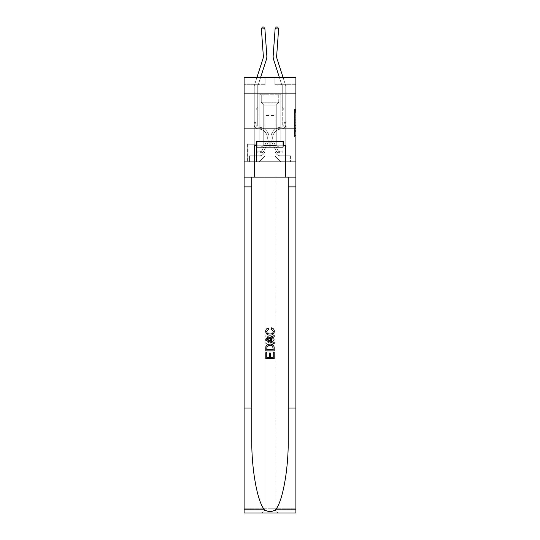 <?xml version="1.0" encoding="UTF-8"?>
<svg xmlns="http://www.w3.org/2000/svg" width="540" height="540" viewBox="0 0 540 540"><rect width="100%" height="100%" fill="white"/><g stroke="black" fill="none" stroke-linecap="round" stroke-linejoin="round"><path stroke-width="0.41" stroke-dasharray="2.7 2.03" d="M294.496 117.855L294.496 122.256L295.893 122.256L295.893 135.581L295.893 110.849L295.893 122.256L294.496 122.256L294.496 110.437L294.496 136.951L294.496 109.478L294.496 135.027L295.893 135.027L294.496 135.027L295.893 135.027L294.496 135.027L294.496 130.633L294.496 136.951L295.893 136.951L295.893 109.478L295.893 134.96L295.893 124.18L294.496 124.18L295.893 124.18L295.893 130.633L295.893 111.402L294.496 111.402L295.893 111.402L295.893 136.951L295.893 110.849L295.893 136.951L294.496 136.951L294.496 109.478L295.893 109.478L295.893 110.849L295.893 109.478L295.893 110.849L295.893 109.478L295.893 110.437L295.893 109.478L294.496 109.478L294.496 111.402L295.893 111.402L294.496 111.402L294.496 117.855L295.893 117.855M280.915 93.123L280.915 128.115L259.085 128.115L280.915 128.115L259.085 128.115L280.915 128.115L280.915 141.548L259.085 141.548L280.915 141.548L259.085 141.548L280.915 141.548L280.915 128.115L259.085 128.115L259.085 141.548L259.085 128.115L280.915 128.115L259.085 128.115L280.915 128.115L280.915 93.123L259.085 93.123L259.085 128.115L259.085 93.123L280.915 93.123M256.561 144.207L247.604 144.207L256.561 144.207L256.561 161.703L247.604 161.703L256.561 161.703M247.604 144.207L247.604 161.703M295.893 120.602L295.893 119.232L295.893 120.602L294.496 120.602L294.496 115.074L294.496 131.355L294.496 127.271L295.893 127.271L294.496 127.271L294.496 136.951L295.893 136.951L294.496 136.951L295.893 136.951L294.496 136.951L294.496 109.478L295.893 109.478L294.496 109.478L295.893 109.478L294.496 109.478L294.496 120.602L295.893 120.602M295.893 408.031L288.232 408.031L288.232 177.1L295.893 177.1L295.893 128.115L295.893 161.703L244.107 161.703L295.893 161.703L295.893 77.726L274.901 77.726L295.893 77.726L295.893 84.726L295.893 77.726L244.107 77.726L265.1 77.726L244.107 77.726L244.107 84.726L265.1 84.726L244.107 84.726L244.107 77.726L244.107 93.123L295.893 93.123L244.107 93.123L244.107 128.115L295.893 128.115L244.107 128.115L244.107 161.703L244.107 128.115L295.893 128.115L244.107 128.115L244.107 513L295.893 513L244.107 513L244.107 508.802L295.893 508.802L295.893 128.115L244.107 128.115L295.893 128.115L244.107 128.115L244.107 177.1L244.107 128.115M254.252 84.726L254.252 155.824L259.362 155.824A5.596 5.596 0 0 0 264.965 150.228L264.965 115.519L264.965 156.107L264.965 115.519L264.965 156.107L264.965 115.519L275.036 115.519L275.036 150.228A5.596 5.596 0 0 0 280.638 155.824L285.748 155.824L285.748 84.726L285.748 155.824L285.748 84.726L285.748 155.824L285.748 84.726L285.748 155.824L285.748 84.726L285.748 155.824L285.748 84.726L285.748 155.824L285.748 84.726L285.748 155.824L285.748 84.726L285.748 155.824L285.748 84.726L285.748 155.824L285.748 84.726L285.748 155.824L290.432 155.824L280.638 155.824L285.748 155.824L280.638 155.824L285.748 155.824L280.638 155.824L285.748 155.824L280.638 155.824L285.748 155.824L280.638 155.824L285.748 155.824L280.638 155.824L285.748 155.824L280.638 155.824L285.748 155.824L280.638 155.824L285.748 155.824L285.748 84.726L282.245 84.726L285.748 84.726L282.245 84.726L285.748 84.726L282.245 84.726L285.748 84.726L282.245 84.726L285.748 84.726L282.245 84.726L285.748 84.726L282.245 84.726L285.748 84.726L282.245 84.726L285.748 84.726L282.245 84.726L285.748 84.726L282.245 84.726L285.748 84.726L282.245 84.726L285.748 84.726L285.748 155.824L280.638 155.824A5.596 5.596 0 0 1 275.036 150.228A5.596 5.596 0 0 0 280.638 155.824A5.596 5.596 0 0 1 275.036 150.228A5.596 5.596 0 0 0 280.638 155.824A5.596 5.596 0 0 1 275.036 150.228A5.596 5.596 0 0 0 280.638 155.824A5.596 5.596 0 0 1 275.036 150.228A5.596 5.596 0 0 0 280.638 155.824A5.596 5.596 0 0 1 275.036 150.228A5.596 5.596 0 0 0 280.638 155.824A5.596 5.596 0 0 1 275.036 150.228A5.596 5.596 0 0 0 280.638 155.824A5.596 5.596 0 0 1 275.036 150.228A5.596 5.596 0 0 0 280.638 155.824A5.596 5.596 0 0 1 275.036 150.228A5.596 5.596 0 0 0 280.638 155.824A5.596 5.596 0 0 1 275.036 150.228L275.036 115.519L275.036 156.107L264.965 156.107L275.036 156.107L280.638 161.703L290.432 161.703L259.362 161.703L280.638 161.703L275.036 156.107L280.638 161.703L275.036 156.107L275.036 115.519L275.036 156.107L275.036 115.519L264.823 115.519L264.823 126.016L257.756 126.016L257.756 84.726L254.252 84.726L254.252 155.824L259.362 155.824A5.596 5.596 0 0 0 264.965 150.228L264.965 115.519L264.823 126.016L257.756 126.016L257.756 84.726L254.252 84.726L254.252 155.824L259.362 155.824L249.568 155.824L259.362 155.824L254.252 155.824L254.252 84.726L254.252 155.824L254.252 84.726L254.252 155.824L254.252 84.726L254.252 155.824L254.252 84.726L254.252 155.824L254.252 84.726L254.252 155.824L254.252 84.726L254.252 155.824L254.252 84.726L254.252 155.824L254.252 84.726L257.756 84.726L254.252 84.726L257.756 84.726L254.252 84.726L257.756 84.726L254.252 84.726L257.756 84.726L254.252 84.726L257.756 84.726L254.252 84.726L257.756 84.726L254.252 84.726L257.756 84.726L254.252 84.726L257.756 84.726L254.252 84.726L257.756 84.726L254.252 84.726L254.252 155.824L254.252 84.726M264.965 150.228L264.965 115.519L264.823 126.016L257.756 126.016L257.756 84.726L257.756 126.016L257.756 84.726L257.756 126.016L257.756 84.726L257.756 126.016L257.756 84.726L257.756 126.016L257.756 84.726L257.756 126.016L257.756 84.726L257.756 126.016L257.756 84.726L257.756 126.016L257.756 84.726L257.756 126.016L257.756 84.726L257.756 126.016L264.823 126.016L257.756 126.016L264.823 126.016L257.756 126.016L264.823 126.016L257.756 126.016L264.823 126.016L257.756 126.016L264.823 126.016L257.756 126.016L264.823 126.016L257.756 126.016L264.823 126.016L257.756 126.016L264.823 126.016L257.756 126.016L264.823 126.016L264.965 115.519L264.965 150.228A5.596 5.596 0 0 1 259.362 155.824A5.596 5.596 0 0 0 264.965 150.228A5.596 5.596 0 0 1 259.362 155.824A5.596 5.596 0 0 0 264.965 150.228A5.596 5.596 0 0 1 259.362 155.824A5.596 5.596 0 0 0 264.965 150.228A5.596 5.596 0 0 1 259.362 155.824A5.596 5.596 0 0 0 264.965 150.228A5.596 5.596 0 0 1 259.362 155.824A5.596 5.596 0 0 0 264.965 150.228A5.596 5.596 0 0 1 259.362 155.824A5.596 5.596 0 0 0 264.965 150.228A5.596 5.596 0 0 1 259.362 155.824A5.596 5.596 0 0 0 264.965 150.228A5.596 5.596 0 0 1 259.362 155.824A5.596 5.596 0 0 0 264.965 150.228M295.893 84.726L274.901 84.726L295.893 84.726M247.745 161.703L256.426 161.703L247.745 161.703L247.745 144.207L256.426 144.207L256.426 161.703L256.426 144.207L247.745 144.207L247.745 161.703M249.568 161.703L259.362 161.703L264.965 156.107L259.362 161.703L264.965 156.107L259.362 161.703L249.568 161.703L249.568 155.824L249.568 161.703M275.177 115.519L275.177 126.016L275.177 115.519M274.901 84.726L274.901 77.726L274.901 84.726M265.1 84.726L265.1 77.726L265.1 84.726M290.432 155.824L290.432 161.703L290.432 155.824M282.245 84.726L282.245 126.016L275.177 126.016L282.245 126.016L275.177 126.016L282.245 126.016L275.177 126.016L282.245 126.016L275.177 126.016L282.245 126.016L275.177 126.016L282.245 126.016L275.177 126.016L282.245 126.016L275.177 126.016L282.245 126.016L275.177 126.016L282.245 126.016L275.177 126.016L282.245 126.016L275.177 126.016L282.245 126.016L282.245 84.726M295.893 93.123L244.107 93.123M294.496 122.256L295.893 122.256L294.496 122.256M294.496 110.437L294.496 109.478L294.496 110.437L295.893 110.437L294.496 110.437M294.496 131.288L294.496 125.55L294.496 131.288L295.893 131.288L294.496 131.288M294.496 125.55L294.496 124.18L295.893 124.18L294.496 124.18L294.496 125.55L295.893 125.55L294.496 125.55M294.496 115.074L294.496 111.402L294.496 115.074L295.893 115.074L294.496 115.074M294.496 109.478L295.893 109.478L294.496 109.478L294.496 110.849L294.496 109.478L295.893 109.478M294.496 136.951L295.893 136.951L294.496 136.951L294.496 135.581L294.496 136.951M256.851 77.726L254.489 85.043A4.901 4.901 142.5 0 0 254.252 86.549A4.901 4.901 142.5 0 1 254.489 85.043A4.901 4.901 142.5 0 0 254.252 86.549A4.901 4.901 142.5 0 1 254.489 85.043A4.901 4.901 142.5 0 0 254.252 86.549A4.901 4.901 142.5 0 1 254.489 85.043A4.901 4.901 142.5 0 0 254.252 86.549A4.901 4.901 142.5 0 1 254.489 85.043A4.901 4.901 142.5 0 0 254.252 86.549A4.901 4.901 142.5 0 1 254.489 85.043A4.901 4.901 142.5 0 0 254.252 86.549A4.901 4.901 142.5 0 1 254.489 85.043A4.901 4.901 142.5 0 0 254.252 86.549A4.901 4.901 142.5 0 1 254.489 85.043A4.901 4.901 142.5 0 0 254.252 86.549A4.901 4.901 142.5 0 1 254.489 85.043A4.901 4.901 142.5 0 0 254.252 86.549A4.901 4.901 142.5 0 1 254.489 85.043A4.901 4.901 136.7 0 0 254.252 86.549L254.252 124.619A4.408 4.408 142.5 0 0 258.593 129.026A4.408 4.408 142.5 0 1 254.252 124.619A4.408 4.408 142.5 0 0 258.593 129.026A4.408 4.408 142.5 0 1 254.252 124.619L254.252 122.378L256.075 122.378L254.252 122.378L254.252 124.619A4.408 4.408 142.5 0 0 258.593 129.026A4.408 4.408 142.5 0 1 254.252 124.619L254.252 122.378L254.252 124.619A4.408 4.408 142.5 0 0 258.593 129.026A4.408 4.408 142.5 0 1 254.252 124.619A4.408 4.408 142.5 0 0 258.593 129.026A4.408 4.408 142.5 0 1 254.252 124.619L254.252 122.378L256.075 122.378L254.252 122.378L254.252 124.619A4.408 4.408 142.5 0 0 258.593 129.026A4.408 4.408 142.5 0 1 254.252 124.619L254.252 122.378L254.252 124.619A4.408 4.408 142.5 0 0 258.593 129.026A4.408 4.408 142.5 0 1 254.252 124.619A4.408 4.408 142.5 0 0 258.593 129.026A4.408 4.408 142.5 0 1 254.252 124.619L254.252 122.378L256.075 122.378L254.252 122.378L254.252 124.619A4.408 4.408 142.5 0 0 258.593 129.026A4.408 4.408 142.5 0 1 254.252 124.619L254.252 122.378L254.252 124.619A4.408 4.408 142.5 0 0 258.593 129.026A4.408 4.408 142.5 0 1 254.252 124.619A4.408 4.408 -37.5 0 0 258.593 129.026A8.89 8.89 -37.5 0 1 266.396 141.905A8.89 8.89 -37.5 0 0 258.593 129.026A8.89 8.89 -37.5 0 1 266.396 141.905A8.89 8.89 -37.5 0 0 258.593 129.026A4.408 4.408 142.5 0 1 254.252 124.619A4.408 4.408 -37.5 0 0 258.593 129.026A8.89 8.89 -37.5 0 1 266.396 141.905A8.89 8.89 -37.5 0 0 258.593 129.026A4.408 4.408 142.5 0 1 254.252 124.619L254.252 122.378L256.075 122.378L256.075 124.619A2.592 2.592 142.5 0 0 258.62 127.211A2.592 2.592 142.5 0 1 256.075 124.619L256.075 122.378L256.075 124.619A2.592 2.592 142.5 0 0 258.62 127.211A2.592 2.592 142.5 0 1 256.075 124.619A2.592 2.592 142.5 0 0 258.62 127.211A2.592 2.592 142.5 0 1 256.075 124.619L256.075 122.378L256.075 124.619A2.592 2.592 142.5 0 0 258.62 127.211A2.592 2.592 142.5 0 1 256.075 124.619L256.075 122.378L256.075 124.619A2.592 2.592 142.5 0 0 258.62 127.211A2.592 2.592 142.5 0 1 256.075 124.619A2.592 2.592 142.5 0 0 258.62 127.211A2.592 2.592 142.5 0 1 256.075 124.619L256.075 122.378L256.075 124.619A2.592 2.592 142.5 0 0 258.62 127.211A2.592 2.592 142.5 0 1 256.075 124.619L256.075 122.378L256.075 124.619A2.592 2.592 142.5 0 0 258.62 127.211A2.592 2.592 142.5 0 1 256.075 124.619A2.592 2.592 -37.5 0 0 258.62 127.211A10.706 10.706 -37.5 0 1 268.022 142.722A10.706 10.706 -37.5 0 0 258.62 127.211A10.706 10.706 -37.5 0 1 268.022 142.722A10.706 10.706 -37.5 0 0 258.62 127.211A2.592 2.592 142.5 0 1 256.075 124.619A2.592 2.592 -37.5 0 0 258.62 127.211A10.706 10.706 -37.5 0 1 268.022 142.722A10.706 10.706 -37.5 0 0 258.62 127.211A2.592 2.592 142.5 0 1 256.075 124.619L256.075 122.378L256.075 124.619A2.592 2.592 -37.5 0 0 258.62 127.211A10.706 10.706 -37.5 0 1 268.022 142.722A10.706 10.706 -37.5 0 0 258.62 127.211A10.706 10.706 -37.5 0 1 268.022 142.722A10.706 10.706 -37.5 0 0 258.62 127.211A2.592 2.592 142.5 0 1 256.075 124.619A2.592 2.592 -37.5 0 0 258.62 127.211A10.706 10.706 -37.5 0 1 268.022 142.722A10.706 10.706 -37.5 0 0 258.62 127.211A2.592 2.592 142.5 0 1 256.075 124.619A2.592 2.592 -37.5 0 0 258.62 127.211A10.706 10.706 -37.5 0 1 268.022 142.722A10.706 10.706 -37.5 0 0 258.62 127.211A10.706 10.706 -37.5 0 1 268.022 142.722A10.706 10.706 -37.5 0 0 258.62 127.211A2.592 2.592 142.5 0 1 256.075 124.619L256.075 122.378L256.075 124.619A2.592 2.592 -37.5 0 0 258.62 127.211A10.706 10.706 -37.5 0 1 268.022 142.722A10.706 10.706 -37.5 0 0 258.62 127.211A2.592 2.592 142.5 0 1 256.075 124.619A2.592 2.592 -37.5 0 0 258.62 127.211A10.706 10.706 -37.5 0 1 268.022 142.722A10.706 10.706 -37.5 0 0 258.62 127.211A10.706 10.706 142.5 0 1 268.022 142.722L263.864 150.984L268.022 142.722A10.706 10.706 -37.5 0 0 258.62 127.211A10.706 10.706 142.5 0 1 268.022 142.722L263.864 150.984L268.022 142.722A10.706 10.706 -37.5 0 0 258.62 127.211A2.592 2.592 142.5 0 1 256.075 124.619A2.592 2.592 -37.5 0 0 258.62 127.211A10.706 10.706 142.5 0 1 268.022 142.722L263.864 150.984L268.022 142.722A10.706 10.706 -37.5 0 0 258.62 127.211A10.706 10.706 142.5 0 1 268.022 142.722L263.864 150.984L268.022 142.722A10.706 10.706 -37.5 0 0 258.62 127.211A10.706 10.706 142.5 0 1 268.022 142.722L263.864 150.984L268.022 142.722A10.706 10.706 -37.5 0 0 258.62 127.211A2.592 2.592 136.7 0 1 256.075 124.619L256.075 122.378L256.075 124.619A2.592 2.592 -37.5 0 0 258.62 127.211A10.706 10.706 142.5 0 1 268.022 142.722L263.864 150.984L268.022 142.722A10.706 10.706 -37.5 0 0 258.62 127.211A10.706 10.706 142.5 0 1 268.022 142.722L263.864 150.984A3.706 3.706 142.5 0 1 261.671 152.854C260.597 153.083 260.597 153.083 261.671 152.854C260.597 153.083 260.597 153.083 261.671 152.854A3.706 3.706 -37.5 0 0 263.864 150.984L268.022 142.722L263.864 150.984A3.706 3.706 -37.5 0 1 260.624 153.029A3.706 3.706 -37.5 0 0 263.864 150.984A3.706 3.706 142.5 0 1 261.671 152.854C260.597 153.083 260.597 153.083 261.671 152.854C260.597 153.083 260.597 153.083 261.671 152.854A3.706 3.706 -37.5 0 0 263.864 150.984L268.022 142.722L263.864 150.984A3.706 3.706 -37.5 0 1 260.624 153.029A3.706 3.706 -37.5 0 0 263.864 150.984A3.706 3.706 142.5 0 1 261.671 152.854C260.597 153.083 260.597 153.083 261.671 152.854C260.597 153.083 260.597 153.083 261.671 152.854A3.706 3.706 -37.5 0 0 263.864 150.984L268.022 142.722A10.706 10.706 -37.5 0 0 258.62 127.211A10.706 10.706 142.5 0 1 268.022 142.722L263.864 150.984A3.706 3.706 -37.5 0 1 260.624 153.029A3.706 3.706 -37.5 0 0 263.864 150.984A3.706 3.706 142.5 0 1 261.671 152.854C260.597 153.083 260.597 153.083 261.671 152.854C260.597 153.083 260.597 153.083 261.671 152.854A3.706 3.706 -37.5 0 0 263.864 150.984L268.022 142.722L263.864 150.984A3.706 3.706 -37.5 0 1 260.624 153.029A3.706 3.706 -37.5 0 0 263.864 150.984A3.706 3.706 142.5 0 1 261.671 152.854C260.597 153.083 260.597 153.083 261.671 152.854C260.597 153.083 260.597 153.083 261.671 152.854A3.706 3.706 -37.5 0 0 263.864 150.984L268.022 142.722L263.864 150.984A3.706 3.706 -37.5 0 1 260.624 153.029A3.706 3.706 -37.5 0 0 263.864 150.984A3.706 3.706 142.5 0 1 261.671 152.854C260.597 153.083 260.597 153.083 261.671 152.854C260.597 153.083 260.597 153.083 261.671 152.854A3.706 3.706 -37.5 0 0 263.864 150.984L268.022 142.722A10.706 10.706 -43.3 0 0 258.62 127.211A2.592 2.592 136.7 0 1 256.075 124.619A2.592 2.592 -43.3 0 0 258.62 127.211A10.706 10.706 142.5 0 1 268.022 142.722L263.864 150.984A3.706 3.706 -37.5 0 1 260.624 153.029A3.706 3.706 -37.5 0 0 263.864 150.984A3.706 3.706 142.5 0 1 261.671 152.854C260.597 153.083 260.597 153.083 261.671 152.854C260.597 153.083 260.597 153.083 261.671 152.854A3.706 3.706 -37.5 0 0 263.864 150.984L268.022 142.722L263.864 150.984A3.706 3.706 -37.5 0 1 260.624 153.029A3.706 3.706 -37.5 0 0 263.864 150.984A3.706 3.706 142.5 0 1 261.671 152.854C260.597 153.083 260.597 153.083 261.671 152.854C260.597 153.083 260.597 153.083 261.671 152.854A3.706 3.706 -37.5 0 0 263.864 150.984L268.022 142.722L263.864 150.984A3.706 3.706 -37.5 0 1 260.624 153.029A3.706 3.706 -37.5 0 0 263.864 150.984A3.706 3.706 142.5 0 1 261.671 152.854C260.597 153.083 260.597 153.083 261.671 152.854C260.597 153.083 260.597 153.083 261.671 152.854A3.706 3.706 -37.5 0 0 263.864 150.984L268.022 142.722A10.706 10.706 -43.3 0 0 258.62 127.211A10.706 10.706 136.7 0 1 268.022 142.722L263.864 150.984A3.706 3.706 -37.5 0 1 260.624 153.029A3.706 3.706 -37.5 0 0 263.864 150.984A3.706 3.706 136.7 0 1 261.671 152.854C260.597 153.083 260.597 153.083 261.671 152.854C260.597 153.083 260.597 153.083 261.671 152.854A3.706 3.706 -43.3 0 0 263.864 150.984L268.022 142.722L263.864 150.984A3.706 3.706 -43.3 0 1 260.624 153.029L257.823 153.029L260.624 153.029A3.706 3.706 -43.3 0 0 263.864 150.984L268.022 142.722A10.706 10.706 -43.3 0 0 258.62 127.211A2.592 2.592 136.7 0 1 256.075 124.619L256.075 122.378L256.075 123.215L256.075 122.378L254.252 122.378L254.252 124.619A4.408 4.408 -37.5 0 0 258.593 129.026A8.89 8.89 -37.5 0 1 266.396 141.905A8.89 8.89 -37.5 0 0 258.593 129.026A8.89 8.89 -37.5 0 1 266.396 141.905A8.89 8.89 -37.5 0 0 258.593 129.026A4.408 4.408 142.5 0 1 254.252 124.619A4.408 4.408 -37.5 0 0 258.593 129.026A8.89 8.89 -37.5 0 1 266.396 141.905A8.89 8.89 -37.5 0 0 258.593 129.026A4.408 4.408 142.5 0 1 254.252 124.619A4.408 4.408 -37.5 0 0 258.593 129.026A8.89 8.89 -37.5 0 1 266.396 141.905A8.89 8.89 -37.5 0 0 258.593 129.026A8.89 8.89 -37.5 0 1 266.396 141.905A8.89 8.89 -37.5 0 0 258.593 129.026A4.408 4.408 142.5 0 1 254.252 124.619L254.252 123.215L254.252 124.619A4.408 4.408 -37.5 0 0 258.593 129.026A8.89 8.89 -37.5 0 1 266.396 141.905A8.89 8.89 -37.5 0 0 258.593 129.026A4.408 4.408 142.5 0 1 254.252 124.619A4.408 4.408 -37.5 0 0 258.593 129.026A8.89 8.89 -37.5 0 1 266.396 141.905A8.89 8.89 -37.5 0 0 258.593 129.026A8.89 8.89 142.5 0 1 266.396 141.905L262.244 150.167L266.396 141.905A8.89 8.89 -37.5 0 0 258.593 129.026A8.89 8.89 142.5 0 1 266.396 141.905L262.244 150.167L266.396 141.905A8.89 8.89 -37.5 0 0 258.593 129.026A4.408 4.408 142.5 0 1 254.252 124.619A4.408 4.408 -37.5 0 0 258.593 129.026A8.89 8.89 142.5 0 1 266.396 141.905L262.244 150.167L266.396 141.905A8.89 8.89 -37.5 0 0 258.593 129.026A8.89 8.89 142.5 0 1 266.396 141.905L262.244 150.167L266.396 141.905A8.89 8.89 -37.5 0 0 258.593 129.026A8.89 8.89 142.5 0 1 266.396 141.905L262.244 150.167L266.396 141.905A8.89 8.89 -37.5 0 0 258.593 129.026A4.408 4.408 136.7 0 1 254.252 124.619A4.408 4.408 -37.5 0 0 258.593 129.026A8.89 8.89 142.5 0 1 266.396 141.905L262.244 150.167L266.396 141.905A8.89 8.89 -37.5 0 0 258.593 129.026A8.89 8.89 142.5 0 1 266.396 141.905L262.244 150.167A1.89 1.89 142.5 0 1 261.671 150.842C260.611 151.328 260.611 151.328 261.671 150.842C260.611 151.328 260.611 151.328 261.671 150.842A1.89 1.89 -37.5 0 0 262.244 150.167L266.396 141.905L262.244 150.167A1.89 1.89 -37.5 0 1 260.624 151.207A1.89 1.89 -37.5 0 0 262.244 150.167A1.89 1.89 142.5 0 1 261.671 150.842C260.611 151.328 260.611 151.328 261.671 150.842C260.611 151.328 260.611 151.328 261.671 150.842A1.89 1.89 -37.5 0 0 262.244 150.167L266.396 141.905L262.244 150.167A1.89 1.89 -37.5 0 1 260.624 151.207A1.89 1.89 -37.5 0 0 262.244 150.167A1.89 1.89 142.5 0 1 261.671 150.842C260.611 151.328 260.611 151.328 261.671 150.842C260.611 151.328 260.611 151.328 261.671 150.842A1.89 1.89 -37.5 0 0 262.244 150.167L266.396 141.905A8.89 8.89 -37.5 0 0 258.593 129.026A8.89 8.89 142.5 0 1 266.396 141.905L262.244 150.167A1.89 1.89 -37.5 0 1 260.624 151.207A1.89 1.89 -37.5 0 0 262.244 150.167A1.89 1.89 142.5 0 1 261.671 150.842C260.611 151.328 260.611 151.328 261.671 150.842C260.611 151.328 260.611 151.328 261.671 150.842A1.89 1.89 -37.5 0 0 262.244 150.167L266.396 141.905L262.244 150.167A1.89 1.89 -37.5 0 1 260.624 151.207A1.89 1.89 -37.5 0 0 262.244 150.167A1.89 1.89 142.5 0 1 261.671 150.842C260.611 151.328 260.611 151.328 261.671 150.842C260.611 151.328 260.611 151.328 261.671 150.842A1.89 1.89 -37.5 0 0 262.244 150.167L266.396 141.905L262.244 150.167A1.89 1.89 -37.5 0 1 260.624 151.207A1.89 1.89 -37.5 0 0 262.244 150.167A1.89 1.89 142.5 0 1 261.671 150.842C260.611 151.328 260.611 151.328 261.671 150.842C260.611 151.328 260.611 151.328 261.671 150.842A1.89 1.89 -37.5 0 0 262.244 150.167L266.396 141.905A8.89 8.89 -43.3 0 0 258.593 129.026A4.408 4.408 136.7 0 1 254.252 124.619A4.408 4.408 -43.3 0 0 258.593 129.026A8.89 8.89 142.5 0 1 266.396 141.905L262.244 150.167A1.89 1.89 -37.5 0 1 260.624 151.207A1.89 1.89 -37.5 0 0 262.244 150.167A1.89 1.89 142.5 0 1 261.671 150.842C260.611 151.328 260.611 151.328 261.671 150.842C260.611 151.328 260.611 151.328 261.671 150.842A1.89 1.89 -37.5 0 0 262.244 150.167L266.396 141.905L262.244 150.167A1.89 1.89 -37.5 0 1 260.624 151.207A1.89 1.89 -37.5 0 0 262.244 150.167A1.89 1.89 142.5 0 1 261.671 150.842C260.611 151.328 260.611 151.328 261.671 150.842C260.611 151.328 260.611 151.328 261.671 150.842A1.89 1.89 -37.5 0 0 262.244 150.167L266.396 141.905L262.244 150.167A1.89 1.89 -37.5 0 1 260.624 151.207A1.89 1.89 -37.5 0 0 262.244 150.167A1.89 1.89 142.5 0 1 261.671 150.842C260.611 151.328 260.611 151.328 261.671 150.842C260.611 151.328 260.611 151.328 261.671 150.842A1.89 1.89 -37.5 0 0 262.244 150.167L266.396 141.905A8.89 8.89 -43.3 0 0 258.593 129.026A8.89 8.89 136.7 0 1 266.396 141.905L262.244 150.167A1.89 1.89 -37.5 0 1 260.624 151.207A1.89 1.89 -37.5 0 0 262.244 150.167A1.89 1.89 136.7 0 1 261.671 150.842A1.89 1.89 -43.3 0 0 262.244 150.167L266.396 141.905L262.244 150.167A1.89 1.89 -43.3 0 1 260.624 151.207L257.823 151.207L257.823 153.029L257.823 151.207L260.624 151.207L260.624 153.029L257.823 153.029L260.624 153.029L260.624 151.207L257.823 151.207L257.823 153.029L257.823 151.207L260.624 151.207L260.624 153.029L257.823 153.029L260.624 153.029L260.624 151.207L257.823 151.207L257.823 153.029L257.823 151.207L260.624 151.207L260.624 153.029L257.823 153.029L260.624 153.029L260.624 151.207L257.823 151.207L257.823 153.029L257.823 151.207L260.624 151.207L260.624 153.029L257.823 153.029L260.624 153.029L260.624 151.207L257.823 151.207L257.823 153.029L257.823 151.207L260.624 151.207L260.624 153.029L257.823 153.029L260.624 153.029L260.624 151.207L257.823 151.207L257.823 153.029L257.823 151.207L260.624 151.207L260.624 153.029L257.823 153.029L260.624 153.029L260.624 151.207L257.823 151.207L257.823 153.029L257.823 151.207L260.624 151.207L260.624 153.029L257.823 153.029L260.624 153.029L260.624 151.207L257.823 151.207L257.823 153.029L257.823 151.207L260.624 151.207L260.624 153.029L257.823 153.029L260.624 153.029L260.624 151.207L257.823 151.207L257.823 153.029L257.823 151.207L260.624 151.207L260.624 153.029L257.823 153.029L260.624 153.029L260.624 151.207L257.823 151.207L260.624 151.207L260.624 153.029L260.624 151.207A1.89 1.89 -43.3 0 0 262.244 150.167L266.396 141.905A8.89 8.89 -43.3 0 0 258.593 129.026A4.408 4.408 136.7 0 1 254.252 124.619L254.252 86.549A4.901 4.901 136.7 0 1 254.489 85.043L263.014 58.603A7 7 -43.3 0 0 263.331 55.951L261.387 28.991L264.877 28.742L266.821 55.701A10.496 10.496 136.7 0 1 266.341 59.677L257.823 86.117A1.397 1.397 -43.3 0 0 257.756 86.549L257.756 107.541L256.966 108.331A3.044 3.044 -43.3 0 0 256.075 110.477A3.044 3.044 136.7 0 1 256.966 108.331L257.756 107.541L257.756 86.549L257.756 107.541L256.966 108.331A3.044 3.044 -37.5 0 0 256.075 110.477A3.044 3.044 142.5 0 1 256.966 108.331L257.756 107.541L257.756 86.549L257.756 107.541L256.966 108.331A3.044 3.044 -37.5 0 0 256.075 110.477A3.044 3.044 142.5 0 1 256.966 108.331L257.756 107.541L257.756 86.549L257.756 107.541L256.966 108.331A3.044 3.044 -37.5 0 0 256.075 110.477A3.044 3.044 142.5 0 1 256.966 108.331L257.756 107.541L257.756 86.549L257.756 107.541L256.966 108.331A3.044 3.044 -37.5 0 0 256.075 110.477A3.044 3.044 142.5 0 1 256.966 108.331L257.756 107.541L257.756 86.549L257.756 107.541L256.966 108.331A3.044 3.044 -37.5 0 0 256.075 110.477A3.044 3.044 142.5 0 1 256.966 108.331L257.756 107.541L257.756 86.549L257.756 107.541L256.966 108.331A3.044 3.044 -37.5 0 0 256.075 110.477A3.044 3.044 142.5 0 1 256.966 108.331L257.756 107.541L257.756 86.549L257.756 107.541L256.966 108.331A3.044 3.044 -37.5 0 0 256.075 110.477A3.044 3.044 142.5 0 1 256.966 108.331L257.756 107.541L257.756 86.549L257.756 107.541L256.966 108.331A3.044 3.044 -37.5 0 0 256.075 110.477A3.044 3.044 142.5 0 1 256.966 108.331L257.756 107.541L257.756 86.549L257.756 107.541L256.966 108.331A3.044 3.044 -37.5 0 0 256.075 110.477A3.044 3.044 142.5 0 1 256.966 108.331L257.756 107.541L257.756 86.549A1.397 1.397 -43.3 0 1 257.823 86.117A1.397 1.397 -37.5 0 0 257.756 86.549A1.397 1.397 -37.5 0 1 257.823 86.117A1.397 1.397 -37.5 0 0 257.756 86.549A1.397 1.397 -37.5 0 1 257.823 86.117A1.397 1.397 -37.5 0 0 257.756 86.549A1.397 1.397 -37.5 0 1 257.823 86.117A1.397 1.397 -37.5 0 0 257.756 86.549A1.397 1.397 -37.5 0 1 257.823 86.117A1.397 1.397 -37.5 0 0 257.756 86.549A1.397 1.397 -37.5 0 1 257.823 86.117A1.397 1.397 -37.5 0 0 257.756 86.549A1.397 1.397 -37.5 0 1 257.823 86.117A1.397 1.397 -37.5 0 0 257.756 86.549A1.397 1.397 -37.5 0 1 257.823 86.117A1.397 1.397 -37.5 0 0 257.756 86.549A1.397 1.397 -37.5 0 1 257.823 86.117A1.397 1.397 -37.5 0 0 257.756 86.549A1.397 1.397 -37.5 0 1 257.823 86.117L266.341 59.677A10.496 10.496 136.7 0 0 266.821 55.701A10.496 10.496 142.5 0 1 266.341 59.677A10.496 10.496 142.5 0 0 266.821 55.701A10.496 10.496 142.5 0 1 266.341 59.677A10.496 10.496 142.5 0 0 266.821 55.701A10.496 10.496 142.5 0 1 266.341 59.677A10.496 10.496 142.5 0 0 266.821 55.701A10.496 10.496 142.5 0 1 266.341 59.677A10.496 10.496 142.5 0 0 266.821 55.701A10.496 10.496 142.5 0 1 266.341 59.677A10.496 10.496 142.5 0 0 266.821 55.701A10.496 10.496 142.5 0 1 266.341 59.677A10.496 10.496 142.5 0 0 266.821 55.701A10.496 10.496 142.5 0 1 266.341 59.677A10.496 10.496 142.5 0 0 266.821 55.701A10.496 10.496 142.5 0 1 266.341 59.677A10.496 10.496 142.5 0 0 266.821 55.701A10.496 10.496 142.5 0 1 266.341 59.677M256.075 124.619L256.075 110.477L256.075 124.619A2.592 2.592 142.5 0 0 258.62 127.211A2.592 2.592 142.5 0 1 256.075 124.619A2.592 2.592 142.5 0 0 258.62 127.211A2.592 2.592 142.5 0 1 256.075 124.619M263.014 58.603A7 7 -37.5 0 0 263.331 55.951A7 7 -37.5 0 1 263.014 58.603A7 7 -37.5 0 0 263.331 55.951A7 7 -37.5 0 1 263.014 58.603A7 7 -37.5 0 0 263.331 55.951A7 7 -37.5 0 1 263.014 58.603A7 7 -37.5 0 0 263.331 55.951A7 7 -37.5 0 1 263.014 58.603A7 7 -37.5 0 0 263.331 55.951L261.387 28.991L262.298 27.101L263.696 27L264.877 28.742L261.387 28.991L262.298 27.101L263.696 27L262.298 27.101L261.387 28.991L264.877 28.742L263.696 27L264.877 28.742L266.821 55.701L264.877 28.742L261.387 28.991L262.298 27.101L263.696 27L262.298 27.101L261.387 28.991L264.877 28.742L263.696 27L264.877 28.742L261.387 28.991L262.298 27.101L263.696 27L262.298 27.101L261.387 28.991L264.877 28.742L263.696 27L264.877 28.742L266.821 55.701L264.877 28.742L261.387 28.991L262.298 27.101L263.696 27L262.298 27.101L261.387 28.991L264.877 28.742L263.696 27L264.877 28.742L261.387 28.991L262.298 27.101L263.696 27L262.298 27.101L261.387 28.991L264.877 28.742L263.696 27L264.877 28.742L266.821 55.701L264.877 28.742L261.387 28.991L262.298 27.101L263.696 27L262.298 27.101L261.387 28.991L264.877 28.742L263.696 27L264.877 28.742L261.387 28.991L262.298 27.101L263.696 27L262.298 27.101L261.387 28.991L264.877 28.742L263.696 27L264.877 28.742L266.821 55.701L264.877 28.742L261.387 28.991L262.298 27.101L263.696 27L262.298 27.101L261.387 28.991L264.877 28.742L263.696 27L264.877 28.742L261.387 28.991L262.298 27.101L263.696 27L262.298 27.101L261.387 28.991L264.877 28.742L263.696 27L264.877 28.742L266.821 55.701M283.149 77.726L285.512 85.043A4.901 4.901 -142.5 0 1 285.748 86.549A4.901 4.901 -142.5 0 0 285.512 85.043A4.901 4.901 -142.5 0 1 285.748 86.549A4.901 4.901 -142.5 0 0 285.512 85.043A4.901 4.901 -142.5 0 1 285.748 86.549A4.901 4.901 -142.5 0 0 285.512 85.043A4.901 4.901 -142.5 0 1 285.748 86.549A4.901 4.901 -142.5 0 0 285.512 85.043A4.901 4.901 -142.5 0 1 285.748 86.549A4.901 4.901 -142.5 0 0 285.512 85.043A4.901 4.901 -142.5 0 1 285.748 86.549A4.901 4.901 -142.5 0 0 285.512 85.043A4.901 4.901 -142.5 0 1 285.748 86.549A4.901 4.901 -142.5 0 0 285.512 85.043A4.901 4.901 -142.5 0 1 285.748 86.549A4.901 4.901 -142.5 0 0 285.512 85.043A4.901 4.901 -142.5 0 1 285.748 86.549A4.901 4.901 -142.5 0 0 285.512 85.043A4.901 4.901 -136.7 0 1 285.748 86.549L285.748 124.619A4.408 4.408 -142.5 0 1 281.408 129.026A4.408 4.408 -142.5 0 0 285.748 124.619A4.408 4.408 -142.5 0 1 281.408 129.026A4.408 4.408 -142.5 0 0 285.748 124.619L285.748 122.378L283.925 122.378L285.748 122.378L285.748 124.619A4.408 4.408 -142.5 0 1 281.408 129.026A4.408 4.408 -142.5 0 0 285.748 124.619L285.748 122.378L285.748 124.619A4.408 4.408 -142.5 0 1 281.408 129.026A4.408 4.408 -142.5 0 0 285.748 124.619A4.408 4.408 -142.5 0 1 281.408 129.026A4.408 4.408 -142.5 0 0 285.748 124.619L285.748 122.378L283.925 122.378L285.748 122.378L285.748 124.619A4.408 4.408 -142.5 0 1 281.408 129.026A4.408 4.408 -142.5 0 0 285.748 124.619L285.748 122.378L285.748 124.619A4.408 4.408 -142.5 0 1 281.408 129.026A4.408 4.408 -142.5 0 0 285.748 124.619A4.408 4.408 -142.5 0 1 281.408 129.026A4.408 4.408 -142.5 0 0 285.748 124.619L285.748 122.378L283.925 122.378L285.748 122.378L285.748 124.619A4.408 4.408 -142.5 0 1 281.408 129.026A4.408 4.408 -142.5 0 0 285.748 124.619L285.748 122.378L285.748 124.619A4.408 4.408 -142.5 0 1 281.408 129.026A4.408 4.408 -142.5 0 0 285.748 124.619A4.408 4.408 37.5 0 1 281.408 129.026A8.89 8.89 37.5 0 0 273.604 141.905A8.89 8.89 37.5 0 1 281.408 129.026A8.89 8.89 37.5 0 0 273.604 141.905A8.89 8.89 37.5 0 1 281.408 129.026A4.408 4.408 -142.5 0 0 285.748 124.619A4.408 4.408 37.5 0 1 281.408 129.026A8.89 8.89 37.5 0 0 273.604 141.905A8.89 8.89 37.5 0 1 281.408 129.026A4.408 4.408 -142.5 0 0 285.748 124.619L285.748 122.378L283.925 122.378L283.925 124.619A2.592 2.592 -142.5 0 1 281.381 127.211A2.592 2.592 -142.5 0 0 283.925 124.619L283.925 122.378L283.925 124.619A2.592 2.592 -142.5 0 1 281.381 127.211A2.592 2.592 -142.5 0 0 283.925 124.619A2.592 2.592 -142.5 0 1 281.381 127.211A2.592 2.592 -142.5 0 0 283.925 124.619L283.925 122.378L283.925 124.619A2.592 2.592 -142.5 0 1 281.381 127.211A2.592 2.592 -142.5 0 0 283.925 124.619L283.925 122.378L283.925 124.619A2.592 2.592 -142.5 0 1 281.381 127.211A2.592 2.592 -142.5 0 0 283.925 124.619A2.592 2.592 -142.5 0 1 281.381 127.211A2.592 2.592 -142.5 0 0 283.925 124.619L283.925 122.378L283.925 124.619A2.592 2.592 -142.5 0 1 281.381 127.211A2.592 2.592 -142.5 0 0 283.925 124.619L283.925 122.378L283.925 124.619A2.592 2.592 -142.5 0 1 281.381 127.211A2.592 2.592 -142.5 0 0 283.925 124.619A2.592 2.592 37.5 0 1 281.381 127.211A10.706 10.706 37.5 0 0 271.978 142.722A10.706 10.706 37.5 0 1 281.381 127.211A10.706 10.706 37.5 0 0 271.978 142.722A10.706 10.706 37.5 0 1 281.381 127.211A2.592 2.592 -142.5 0 0 283.925 124.619A2.592 2.592 37.5 0 1 281.381 127.211A10.706 10.706 37.5 0 0 271.978 142.722A10.706 10.706 37.5 0 1 281.381 127.211A2.592 2.592 -142.5 0 0 283.925 124.619L283.925 122.378L283.925 124.619A2.592 2.592 37.5 0 1 281.381 127.211A10.706 10.706 37.5 0 0 271.978 142.722A10.706 10.706 37.5 0 1 281.381 127.211A10.706 10.706 37.5 0 0 271.978 142.722A10.706 10.706 37.5 0 1 281.381 127.211A2.592 2.592 -142.5 0 0 283.925 124.619A2.592 2.592 37.5 0 1 281.381 127.211A10.706 10.706 37.5 0 0 271.978 142.722A10.706 10.706 37.5 0 1 281.381 127.211A2.592 2.592 -142.5 0 0 283.925 124.619A2.592 2.592 37.5 0 1 281.381 127.211A10.706 10.706 37.5 0 0 271.978 142.722A10.706 10.706 37.5 0 1 281.381 127.211A10.706 10.706 37.5 0 0 271.978 142.722A10.706 10.706 37.5 0 1 281.381 127.211A2.592 2.592 -142.5 0 0 283.925 124.619L283.925 122.378L283.925 124.619A2.592 2.592 37.5 0 1 281.381 127.211A10.706 10.706 37.5 0 0 271.978 142.722A10.706 10.706 37.5 0 1 281.381 127.211A2.592 2.592 -142.5 0 0 283.925 124.619A2.592 2.592 37.5 0 1 281.381 127.211A10.706 10.706 37.5 0 0 271.978 142.722A10.706 10.706 37.5 0 1 281.381 127.211A10.706 10.706 -142.5 0 0 271.978 142.722L276.136 150.984L271.978 142.722A10.706 10.706 37.5 0 1 281.381 127.211A10.706 10.706 -142.5 0 0 271.978 142.722L276.136 150.984L271.978 142.722A10.706 10.706 37.5 0 1 281.381 127.211A2.592 2.592 -142.5 0 0 283.925 124.619A2.592 2.592 37.5 0 1 281.381 127.211A10.706 10.706 -142.5 0 0 271.978 142.722L276.136 150.984L271.978 142.722A10.706 10.706 37.5 0 1 281.381 127.211A10.706 10.706 -142.5 0 0 271.978 142.722L276.136 150.984L271.978 142.722A10.706 10.706 37.5 0 1 281.381 127.211A10.706 10.706 -142.5 0 0 271.978 142.722L276.136 150.984L271.978 142.722A10.706 10.706 37.5 0 1 281.381 127.211A2.592 2.592 -136.7 0 0 283.925 124.619L283.925 122.378L283.925 124.619A2.592 2.592 37.5 0 1 281.381 127.211A10.706 10.706 -142.5 0 0 271.978 142.722L276.136 150.984L271.978 142.722A10.706 10.706 37.5 0 1 281.381 127.211A10.706 10.706 -142.5 0 0 271.978 142.722L276.136 150.984A3.706 3.706 -142.5 0 0 278.329 152.854C279.403 153.083 279.403 153.083 278.329 152.854C279.403 153.083 279.403 153.083 278.329 152.854A3.706 3.706 37.5 0 1 276.136 150.984L271.978 142.722L276.136 150.984A3.706 3.706 37.5 0 0 279.376 153.029A3.706 3.706 37.5 0 1 276.136 150.984A3.706 3.706 -142.5 0 0 278.329 152.854C279.403 153.083 279.403 153.083 278.329 152.854C279.403 153.083 279.403 153.083 278.329 152.854A3.706 3.706 37.5 0 1 276.136 150.984L271.978 142.722L276.136 150.984A3.706 3.706 37.5 0 0 279.376 153.029A3.706 3.706 37.5 0 1 276.136 150.984A3.706 3.706 -142.5 0 0 278.329 152.854C279.403 153.083 279.403 153.083 278.329 152.854C279.403 153.083 279.403 153.083 278.329 152.854A3.706 3.706 37.5 0 1 276.136 150.984L271.978 142.722A10.706 10.706 37.5 0 1 281.381 127.211A10.706 10.706 -142.5 0 0 271.978 142.722L276.136 150.984A3.706 3.706 37.5 0 0 279.376 153.029A3.706 3.706 37.5 0 1 276.136 150.984A3.706 3.706 -142.5 0 0 278.329 152.854C279.403 153.083 279.403 153.083 278.329 152.854C279.403 153.083 279.403 153.083 278.329 152.854A3.706 3.706 37.5 0 1 276.136 150.984L271.978 142.722L276.136 150.984A3.706 3.706 37.5 0 0 279.376 153.029A3.706 3.706 37.5 0 1 276.136 150.984A3.706 3.706 -142.5 0 0 278.329 152.854C279.403 153.083 279.403 153.083 278.329 152.854C279.403 153.083 279.403 153.083 278.329 152.854A3.706 3.706 37.5 0 1 276.136 150.984L271.978 142.722L276.136 150.984A3.706 3.706 37.5 0 0 279.376 153.029A3.706 3.706 37.5 0 1 276.136 150.984A3.706 3.706 -142.5 0 0 278.329 152.854C279.403 153.083 279.403 153.083 278.329 152.854C279.403 153.083 279.403 153.083 278.329 152.854A3.706 3.706 37.5 0 1 276.136 150.984L271.978 142.722A10.706 10.706 43.3 0 1 281.381 127.211A2.592 2.592 -136.7 0 0 283.925 124.619A2.592 2.592 43.3 0 1 281.381 127.211A10.706 10.706 -142.5 0 0 271.978 142.722L276.136 150.984A3.706 3.706 37.5 0 0 279.376 153.029A3.706 3.706 37.5 0 1 276.136 150.984A3.706 3.706 -142.5 0 0 278.329 152.854C279.403 153.083 279.403 153.083 278.329 152.854C279.403 153.083 279.403 153.083 278.329 152.854A3.706 3.706 37.5 0 1 276.136 150.984L271.978 142.722L276.136 150.984A3.706 3.706 37.5 0 0 279.376 153.029A3.706 3.706 37.5 0 1 276.136 150.984A3.706 3.706 -142.5 0 0 278.329 152.854C279.403 153.083 279.403 153.083 278.329 152.854C279.403 153.083 279.403 153.083 278.329 152.854A3.706 3.706 37.5 0 1 276.136 150.984L271.978 142.722L276.136 150.984A3.706 3.706 37.5 0 0 279.376 153.029A3.706 3.706 37.5 0 1 276.136 150.984A3.706 3.706 -142.5 0 0 278.329 152.854C279.403 153.083 279.403 153.083 278.329 152.854C279.403 153.083 279.403 153.083 278.329 152.854A3.706 3.706 37.5 0 1 276.136 150.984L271.978 142.722A10.706 10.706 43.3 0 1 281.381 127.211A10.706 10.706 -136.7 0 0 271.978 142.722L276.136 150.984A3.706 3.706 37.5 0 0 279.376 153.029A3.706 3.706 37.5 0 1 276.136 150.984A3.706 3.706 -136.7 0 0 278.329 152.854C279.403 153.083 279.403 153.083 278.329 152.854C279.403 153.083 279.403 153.083 278.329 152.854A3.706 3.706 43.3 0 1 276.136 150.984L271.978 142.722L276.136 150.984A3.706 3.706 43.3 0 0 279.376 153.029L282.177 153.029L279.376 153.029A3.706 3.706 43.3 0 1 276.136 150.984L271.978 142.722A10.706 10.706 43.3 0 1 281.381 127.211A2.592 2.592 -136.7 0 0 283.925 124.619L283.925 122.378L283.925 123.215L283.925 122.378L285.748 122.378L285.748 124.619A4.408 4.408 37.5 0 1 281.408 129.026A8.89 8.89 37.5 0 0 273.604 141.905A8.89 8.89 37.5 0 1 281.408 129.026A8.89 8.89 37.5 0 0 273.604 141.905A8.89 8.89 37.5 0 1 281.408 129.026A4.408 4.408 -142.5 0 0 285.748 124.619A4.408 4.408 37.5 0 1 281.408 129.026A8.89 8.89 37.5 0 0 273.604 141.905A8.89 8.89 37.5 0 1 281.408 129.026A4.408 4.408 -142.5 0 0 285.748 124.619A4.408 4.408 37.5 0 1 281.408 129.026A8.89 8.89 37.5 0 0 273.604 141.905A8.89 8.89 37.5 0 1 281.408 129.026A8.89 8.89 37.5 0 0 273.604 141.905A8.89 8.89 37.5 0 1 281.408 129.026A4.408 4.408 -142.5 0 0 285.748 124.619L285.748 123.215L285.748 124.619A4.408 4.408 37.5 0 1 281.408 129.026A8.89 8.89 37.5 0 0 273.604 141.905A8.89 8.89 37.5 0 1 281.408 129.026A4.408 4.408 -142.5 0 0 285.748 124.619A4.408 4.408 37.5 0 1 281.408 129.026A8.89 8.89 37.5 0 0 273.604 141.905A8.89 8.89 37.5 0 1 281.408 129.026A8.89 8.89 -142.5 0 0 273.604 141.905L277.756 150.167L273.604 141.905A8.89 8.89 37.5 0 1 281.408 129.026A8.89 8.89 -142.5 0 0 273.604 141.905L277.756 150.167L273.604 141.905A8.89 8.89 37.5 0 1 281.408 129.026A4.408 4.408 -142.5 0 0 285.748 124.619A4.408 4.408 37.5 0 1 281.408 129.026A8.89 8.89 -142.5 0 0 273.604 141.905L277.756 150.167L273.604 141.905A8.89 8.89 37.5 0 1 281.408 129.026A8.89 8.89 -142.5 0 0 273.604 141.905L277.756 150.167L273.604 141.905A8.89 8.89 37.5 0 1 281.408 129.026A8.89 8.89 -142.5 0 0 273.604 141.905L277.756 150.167L273.604 141.905A8.89 8.89 37.5 0 1 281.408 129.026A4.408 4.408 -136.7 0 0 285.748 124.619A4.408 4.408 37.5 0 1 281.408 129.026A8.89 8.89 -142.5 0 0 273.604 141.905L277.756 150.167L273.604 141.905A8.89 8.89 37.5 0 1 281.408 129.026A8.89 8.89 -142.5 0 0 273.604 141.905L277.756 150.167A1.89 1.89 -142.5 0 0 278.329 150.842C279.389 151.328 279.389 151.328 278.329 150.842C279.389 151.328 279.389 151.328 278.329 150.842A1.89 1.89 37.5 0 1 277.756 150.167L273.604 141.905L277.756 150.167A1.89 1.89 37.5 0 0 279.376 151.207A1.89 1.89 37.5 0 1 277.756 150.167A1.89 1.89 -142.5 0 0 278.329 150.842C279.389 151.328 279.389 151.328 278.329 150.842C279.389 151.328 279.389 151.328 278.329 150.842A1.89 1.89 37.5 0 1 277.756 150.167L273.604 141.905L277.756 150.167A1.89 1.89 37.5 0 0 279.376 151.207A1.89 1.89 37.5 0 1 277.756 150.167A1.89 1.89 -142.5 0 0 278.329 150.842C279.389 151.328 279.389 151.328 278.329 150.842C279.389 151.328 279.389 151.328 278.329 150.842A1.89 1.89 37.5 0 1 277.756 150.167L273.604 141.905A8.89 8.89 37.5 0 1 281.408 129.026A8.89 8.89 -142.5 0 0 273.604 141.905L277.756 150.167A1.89 1.89 37.5 0 0 279.376 151.207A1.89 1.89 37.5 0 1 277.756 150.167A1.89 1.89 -142.5 0 0 278.329 150.842C279.389 151.328 279.389 151.328 278.329 150.842C279.389 151.328 279.389 151.328 278.329 150.842A1.89 1.89 37.5 0 1 277.756 150.167L273.604 141.905L277.756 150.167A1.89 1.89 37.5 0 0 279.376 151.207A1.89 1.89 37.5 0 1 277.756 150.167A1.89 1.89 -142.5 0 0 278.329 150.842C279.389 151.328 279.389 151.328 278.329 150.842C279.389 151.328 279.389 151.328 278.329 150.842A1.89 1.89 37.5 0 1 277.756 150.167L273.604 141.905L277.756 150.167A1.89 1.89 37.5 0 0 279.376 151.207A1.89 1.89 37.5 0 1 277.756 150.167A1.89 1.89 -142.5 0 0 278.329 150.842C279.389 151.328 279.389 151.328 278.329 150.842C279.389 151.328 279.389 151.328 278.329 150.842A1.89 1.89 37.5 0 1 277.756 150.167L273.604 141.905A8.89 8.89 43.3 0 1 281.408 129.026A4.408 4.408 -136.7 0 0 285.748 124.619A4.408 4.408 43.3 0 1 281.408 129.026A8.89 8.89 -142.5 0 0 273.604 141.905L277.756 150.167A1.89 1.89 37.5 0 0 279.376 151.207A1.89 1.89 37.5 0 1 277.756 150.167A1.89 1.89 -142.5 0 0 278.329 150.842C279.389 151.328 279.389 151.328 278.329 150.842C279.389 151.328 279.389 151.328 278.329 150.842A1.89 1.89 37.5 0 1 277.756 150.167L273.604 141.905L277.756 150.167A1.89 1.89 37.5 0 0 279.376 151.207A1.89 1.89 37.5 0 1 277.756 150.167A1.89 1.89 -142.5 0 0 278.329 150.842C279.389 151.328 279.389 151.328 278.329 150.842C279.389 151.328 279.389 151.328 278.329 150.842A1.89 1.89 37.5 0 1 277.756 150.167L273.604 141.905L277.756 150.167A1.89 1.89 37.5 0 0 279.376 151.207A1.89 1.89 37.5 0 1 277.756 150.167A1.89 1.89 -142.5 0 0 278.329 150.842C279.389 151.328 279.389 151.328 278.329 150.842C279.389 151.328 279.389 151.328 278.329 150.842A1.89 1.89 37.5 0 1 277.756 150.167L273.604 141.905A8.89 8.89 43.3 0 1 281.408 129.026A8.89 8.89 -136.7 0 0 273.604 141.905L277.756 150.167A1.89 1.89 37.5 0 0 279.376 151.207A1.89 1.89 37.5 0 1 277.756 150.167A1.89 1.89 -136.7 0 0 278.329 150.842A1.89 1.89 43.3 0 1 277.756 150.167L273.604 141.905L277.756 150.167A1.89 1.89 43.3 0 0 279.376 151.207L282.177 151.207L282.177 153.029L282.177 151.207L279.376 151.207L279.376 153.029L282.177 153.029L279.376 153.029L279.376 151.207L282.177 151.207L282.177 153.029L282.177 151.207L279.376 151.207L279.376 153.029L282.177 153.029L279.376 153.029L279.376 151.207L282.177 151.207L282.177 153.029L282.177 151.207L279.376 151.207L279.376 153.029L282.177 153.029L279.376 153.029L279.376 151.207L282.177 151.207L282.177 153.029L282.177 151.207L279.376 151.207L279.376 153.029L282.177 153.029L279.376 153.029L279.376 151.207L282.177 151.207L282.177 153.029L282.177 151.207L279.376 151.207L279.376 153.029L282.177 153.029L279.376 153.029L279.376 151.207L282.177 151.207L282.177 153.029L282.177 151.207L279.376 151.207L279.376 153.029L282.177 153.029L279.376 153.029L279.376 151.207L282.177 151.207L282.177 153.029L282.177 151.207L279.376 151.207L279.376 153.029L282.177 153.029L279.376 153.029L279.376 151.207L282.177 151.207L282.177 153.029L282.177 151.207L279.376 151.207L279.376 153.029L282.177 153.029L279.376 153.029L279.376 151.207L282.177 151.207L282.177 153.029L282.177 151.207L279.376 151.207L279.376 153.029L282.177 153.029L279.376 153.029L279.376 151.207L282.177 151.207L279.376 151.207L279.376 153.029L279.376 151.207A1.89 1.89 43.3 0 1 277.756 150.167L273.604 141.905A8.89 8.89 43.3 0 1 281.408 129.026A4.408 4.408 -136.7 0 0 285.748 124.619L285.748 86.549A4.901 4.901 -136.7 0 0 285.512 85.043L276.986 58.603A7 7 43.3 0 1 276.669 55.951L278.613 28.991L275.123 28.742L273.179 55.701A10.496 10.496 -136.7 0 0 273.659 59.677L282.177 86.117A1.397 1.397 43.3 0 1 282.245 86.549L282.245 107.541L283.034 108.331A3.044 3.044 43.3 0 1 283.925 110.477A3.044 3.044 -136.7 0 0 283.034 108.331L282.245 107.541L282.245 86.549L282.245 107.541L283.034 108.331A3.044 3.044 37.5 0 1 283.925 110.477A3.044 3.044 -142.5 0 0 283.034 108.331L282.245 107.541L282.245 86.549L282.245 107.541L283.034 108.331A3.044 3.044 37.5 0 1 283.925 110.477A3.044 3.044 -142.5 0 0 283.034 108.331L282.245 107.541L282.245 86.549L282.245 107.541L283.034 108.331A3.044 3.044 37.5 0 1 283.925 110.477A3.044 3.044 -142.5 0 0 283.034 108.331L282.245 107.541L282.245 86.549L282.245 107.541L283.034 108.331A3.044 3.044 37.5 0 1 283.925 110.477A3.044 3.044 -142.5 0 0 283.034 108.331L282.245 107.541L282.245 86.549L282.245 107.541L283.034 108.331A3.044 3.044 37.5 0 1 283.925 110.477A3.044 3.044 -142.5 0 0 283.034 108.331L282.245 107.541L282.245 86.549L282.245 107.541L283.034 108.331A3.044 3.044 37.5 0 1 283.925 110.477A3.044 3.044 -142.5 0 0 283.034 108.331L282.245 107.541L282.245 86.549L282.245 107.541L283.034 108.331A3.044 3.044 37.5 0 1 283.925 110.477A3.044 3.044 -142.5 0 0 283.034 108.331L282.245 107.541L282.245 86.549L282.245 107.541L283.034 108.331A3.044 3.044 37.5 0 1 283.925 110.477A3.044 3.044 -142.5 0 0 283.034 108.331L282.245 107.541L282.245 86.549L282.245 107.541L283.034 108.331A3.044 3.044 37.5 0 1 283.925 110.477A3.044 3.044 -142.5 0 0 283.034 108.331L282.245 107.541L282.245 86.549A1.397 1.397 43.3 0 0 282.177 86.117A1.397 1.397 37.5 0 1 282.245 86.549A1.397 1.397 37.5 0 0 282.177 86.117A1.397 1.397 37.5 0 1 282.245 86.549A1.397 1.397 37.5 0 0 282.177 86.117A1.397 1.397 37.5 0 1 282.245 86.549A1.397 1.397 37.5 0 0 282.177 86.117A1.397 1.397 37.5 0 1 282.245 86.549A1.397 1.397 37.5 0 0 282.177 86.117A1.397 1.397 37.5 0 1 282.245 86.549A1.397 1.397 37.5 0 0 282.177 86.117A1.397 1.397 37.5 0 1 282.245 86.549A1.397 1.397 37.5 0 0 282.177 86.117A1.397 1.397 37.5 0 1 282.245 86.549A1.397 1.397 37.5 0 0 282.177 86.117A1.397 1.397 37.5 0 1 282.245 86.549A1.397 1.397 37.5 0 0 282.177 86.117A1.397 1.397 37.5 0 1 282.245 86.549A1.397 1.397 37.5 0 0 282.177 86.117L273.659 59.677A10.496 10.496 -136.7 0 1 273.179 55.701A10.496 10.496 -142.5 0 0 273.659 59.677A10.496 10.496 -142.5 0 1 273.179 55.701A10.496 10.496 -142.5 0 0 273.659 59.677A10.496 10.496 -142.5 0 1 273.179 55.701A10.496 10.496 -142.5 0 0 273.659 59.677A10.496 10.496 -142.5 0 1 273.179 55.701A10.496 10.496 -142.5 0 0 273.659 59.677A10.496 10.496 -142.5 0 1 273.179 55.701A10.496 10.496 -142.5 0 0 273.659 59.677A10.496 10.496 -142.5 0 1 273.179 55.701A10.496 10.496 -142.5 0 0 273.659 59.677A10.496 10.496 -142.5 0 1 273.179 55.701A10.496 10.496 -142.5 0 0 273.659 59.677A10.496 10.496 -142.5 0 1 273.179 55.701A10.496 10.496 -142.5 0 0 273.659 59.677A10.496 10.496 -142.5 0 1 273.179 55.701A10.496 10.496 -142.5 0 0 273.659 59.677M283.925 124.619L283.925 110.477L283.925 124.619A2.592 2.592 -142.5 0 1 281.381 127.211A2.592 2.592 -142.5 0 0 283.925 124.619A2.592 2.592 -142.5 0 1 281.381 127.211A2.592 2.592 -142.5 0 0 283.925 124.619M276.986 58.603A7 7 37.5 0 1 276.669 55.951A7 7 37.5 0 0 276.986 58.603A7 7 37.5 0 1 276.669 55.951A7 7 37.5 0 0 276.986 58.603A7 7 37.5 0 1 276.669 55.951A7 7 37.5 0 0 276.986 58.603A7 7 37.5 0 1 276.669 55.951A7 7 37.5 0 0 276.986 58.603A7 7 37.5 0 1 276.669 55.951L278.613 28.991L275.123 28.742L278.613 28.991L277.702 27.101L276.305 27L277.702 27.101L278.613 28.991L275.123 28.742L276.305 27L275.123 28.742L273.179 55.701L275.123 28.742L278.613 28.991L277.702 27.101L276.305 27L277.702 27.101L278.613 28.991L275.123 28.742L276.305 27L275.123 28.742L278.613 28.991L277.702 27.101L276.305 27L277.702 27.101L278.613 28.991L275.123 28.742L276.305 27L275.123 28.742L273.179 55.701L275.123 28.742L278.613 28.991L277.702 27.101L276.305 27L277.702 27.101L278.613 28.991L275.123 28.742L276.305 27L275.123 28.742L278.613 28.991L277.702 27.101L276.305 27L277.702 27.101L278.613 28.991L275.123 28.742L276.305 27L275.123 28.742L273.179 55.701L275.123 28.742L278.613 28.991L277.702 27.101L276.305 27L277.702 27.101L278.613 28.991L275.123 28.742L276.305 27L275.123 28.742L278.613 28.991L277.702 27.101L276.305 27L277.702 27.101L278.613 28.991L275.123 28.742L276.305 27L275.123 28.742L273.179 55.701L275.123 28.742L278.613 28.991L277.702 27.101L276.305 27L277.702 27.101L278.613 28.991L275.123 28.742L276.305 27L275.123 28.742L278.613 28.991L277.702 27.101L276.305 27L277.702 27.101L278.613 28.991L277.702 27.101L276.305 27L275.123 28.742L276.305 27L275.123 28.742L273.179 55.701M261.819 94.244L279.45 94.244L261.819 94.244M277.574 94.946L261.252 94.946L277.574 94.946M262.123 147.15L279.099 147.15L262.123 147.15M264.607 145.489L276.23 145.489L264.607 145.489M275.393 105.158L263.77 105.158L275.393 105.158M260.604 94.244L280.847 94.244L260.604 94.244M260.604 141.548L280.847 141.548L260.604 141.548M283.088 141.548L283.088 147.15L283.088 141.548L256.912 141.548L283.088 141.548L283.088 147.15L256.912 147.15L283.088 147.15L256.912 147.15L256.912 141.548L256.912 147.15L256.912 141.548L270 141.548L270 147.15L270 141.548L256.912 141.548M256.493 145.746L256.493 141.548L256.493 145.746L254.252 145.746L285.748 145.746L256.493 145.746L256.493 141.548L283.507 141.548L270 141.548L270 147.15M265.808 358.634L265.808 352.499L266.774 352.499L266.774 357.446L269.683 357.446L269.683 353.032L270.648 353.032L270.648 357.446L273.233 357.446L273.233 352.714L274.205 352.714L274.205 358.634L265.808 358.634L274.205 358.634L274.205 352.714L273.233 352.714L273.233 357.446L270.648 357.446L270.648 353.032L269.683 353.032L269.683 357.446L266.774 357.446L266.774 352.499L265.808 352.499L265.808 358.634M270.047 343.994L273.483 345.303L274.084 346.525L274.205 350.879L265.808 350.879L265.808 347.875C265.95 345.276 267.368 343.98 270.047 343.994C267.361 343.98 265.95 345.276 265.808 347.875L265.808 350.879L274.205 350.879L274.084 346.525L273.483 345.303L270.047 343.994M265.7 331.27C265.788 329.447 266.719 328.3 268.495 327.841L268.772 329.029L266.666 331.385C266.963 333.214 268.097 334.078 270.074 333.976C271.991 334.051 273.078 333.173 273.341 331.351L271.613 329.245L271.87 328.057C273.443 328.543 274.259 329.623 274.313 331.297C274.064 333.821 272.646 335.111 270.068 335.165C267.388 335.151 265.93 333.855 265.7 331.27L265.7 331.27C265.923 333.848 267.381 335.144 270.068 335.165L270.068 335.165C272.646 335.111 274.064 333.821 274.313 331.297L274.313 331.297C274.266 329.636 273.456 328.556 271.87 328.057L271.613 329.245L273.341 331.351C273.091 333.166 271.998 334.044 270.074 333.976L270.074 333.976C268.103 334.085 266.969 333.214 266.666 331.385L268.772 329.029L268.495 327.841C266.713 328.307 265.781 329.447 265.7 331.27M288.232 408.031L288.232 177.1L244.107 177.1L295.893 177.1L244.107 177.1L265.032 177.1L265.032 508.802L244.107 508.802L244.107 177.1L265.032 177.1L265.032 508.802C264.762 511.333 263.365 512.73 260.834 513C263.365 512.73 264.762 511.333 265.032 508.802L265.032 177.1L274.968 177.1L265.032 177.1L265.032 508.802C264.762 511.333 263.365 512.73 260.834 513L279.166 513C276.635 512.73 275.238 511.333 274.968 508.802L265.032 508.802C264.762 511.333 263.365 512.73 260.834 513L244.107 513L244.107 177.1L295.893 177.1L274.968 177.1L274.968 508.802C275.238 511.333 276.635 512.73 279.166 513L295.893 513L295.893 508.802L274.968 508.802L274.968 177.1L295.893 177.1L295.893 508.802L295.893 128.115M288.232 177.1L288.232 439.236C288.603 469.064 282.548 502.389 275.413 509.807C271.809 512.109 268.198 512.109 264.587 509.807C257.452 502.389 251.397 469.064 251.768 439.236L251.768 177.1L295.893 177.1M274.205 338.965L274.205 340.301L265.808 343.636L265.808 342.374L268.387 341.422L268.387 337.844L265.808 336.886L265.808 335.63L274.205 338.965L265.808 335.63L265.808 336.886L268.387 337.844L268.387 341.422L265.808 342.374L265.808 343.636L274.205 340.301L274.205 338.965M251.768 177.1L251.768 439.236L251.768 177.1L244.107 177.1M251.768 408.031L244.107 408.031M256.912 145.746L270 145.746L270 141.548L283.507 141.548L283.507 145.746M285.748 177.1L285.748 145.746L285.748 177.1L285.748 145.746L254.252 145.746L254.252 177.1M271.681 340.207L269.359 341.064L269.359 338.195L273.233 339.633L271.681 340.207L273.233 339.633L269.359 338.195L269.359 341.064L271.681 340.207M266.774 349.697L267.368 345.985L270.068 345.175L273.058 346.606L273.233 349.697L266.774 349.697L273.233 349.697L273.058 346.606L270.068 345.175L267.368 345.985L266.767 349.697L266.942 346.606L269.933 345.175L272.632 345.985M265.795 358.634L274.192 358.634L274.192 352.499L273.226 352.499M270.317 357.446L270.317 353.032L269.352 353.032M266.767 357.446L266.767 352.714L265.795 352.714M265.795 350.879L274.192 350.879L274.192 347.875C274.05 345.276 272.632 343.98 269.953 343.994L266.517 345.303M265.916 346.525L265.795 348.01M271.228 329.029L273.334 331.385C273.038 333.214 271.904 334.078 269.926 333.976C268.009 334.051 266.922 333.173 266.659 331.351L268.387 329.245L268.13 328.057C266.558 328.543 265.741 329.623 265.687 331.297C265.937 333.821 267.354 335.111 269.933 335.165C272.612 335.151 274.07 333.855 274.3 331.27C274.212 329.447 273.281 328.3 271.505 327.841M274.192 343.636L274.192 342.374L271.613 341.422L271.613 337.844L274.192 336.886L274.192 335.63M270 141.548L270 145.746L283.088 145.746M279.166 513C276.635 512.73 275.238 511.333 274.968 508.802C275.238 511.333 276.635 512.73 279.166 513M270.641 341.064L266.767 339.633L270.641 338.195M263.331 55.951L261.387 28.991M276.669 55.951L278.613 28.991M256.075 122.378L254.252 122.378L254.252 123.215L254.252 122.378L256.075 122.378M283.925 122.378L285.748 122.378L285.748 123.215L285.748 122.378L283.925 122.378M261.671 150.842C260.611 151.328 260.611 151.328 261.671 150.842C260.611 151.328 260.611 151.328 261.671 150.842L261.671 152.854L261.671 150.842M257.823 153.029L257.823 151.207L257.823 153.029M278.329 150.842C279.389 151.328 279.389 151.328 278.329 150.842C279.389 151.328 279.389 151.328 278.329 150.842L278.329 152.854L278.329 150.842M282.177 153.029L282.177 151.207L282.177 153.029M294.496 130.633L295.893 130.633L294.496 130.633M294.496 128.574L295.893 128.574M294.496 115.796L295.893 115.796L294.496 115.796M294.496 110.849L295.893 110.849M294.496 135.581L295.893 135.581M294.496 134.069L295.893 134.069M294.496 112.361L295.893 112.361M294.496 120.879L295.893 120.879L294.496 120.879M294.496 128.642L295.893 128.642L294.496 128.642M294.496 131.355L295.893 131.355L294.496 131.355M294.496 119.232L295.893 119.232L294.496 119.232M256.075 123.215L254.252 123.215L256.075 123.215M283.925 123.215L285.748 123.215L283.925 123.215M262.426 102.236L278.748 102.236L262.426 102.236M277.324 102.931L261.542 102.931L277.324 102.931M251.768 186.894L244.107 186.894M288.232 186.894L295.893 186.894M295.893 509.807L275.413 509.807M264.587 509.807L244.107 509.807M294.496 134.96L295.893 134.96M294.496 135.027L295.893 135.027M294.496 111.402L295.893 111.402M260.834 151.186L260.834 153.016L260.834 151.186M279.166 151.186L279.166 153.016L279.166 151.186M261.252 94.946L260.55 94.244L261.252 94.946L261.252 102.236L263.77 105.158L263.77 145.489L260.901 147.15L263.77 145.489L263.77 105.158L261.252 102.236L261.252 94.946M280.847 94.244L280.847 141.548L280.847 94.244M259.153 94.244L259.153 141.548L259.153 94.244M278.748 102.236L278.748 94.946L279.45 94.244L278.748 94.946L278.748 102.236L276.23 105.158L276.23 145.489L279.099 147.15L276.23 145.489L276.23 105.158L278.748 102.236"/><path stroke-width="0.81" d="M295.893 93.123L295.893 77.726L244.107 77.726L244.107 93.123L295.893 93.123L295.893 128.115L244.107 128.115L244.107 93.123M266.341 59.677L260.523 77.726L266.341 59.677A10.496 10.496 142.5 0 0 266.821 55.701L264.877 28.742L266.821 55.701M256.851 77.726L263.014 58.603A7 7 -43.3 0 0 263.331 55.951L261.387 28.991L262.298 27.101L263.696 27L264.877 28.742L261.387 28.991M283.149 77.726L276.986 58.603A7 7 43.3 0 1 276.669 55.951L278.613 28.991L275.123 28.742L273.179 55.701A10.496 10.496 -142.5 0 0 273.659 59.677L279.477 77.726L273.659 59.677M283.088 141.548L283.088 147.15L256.912 147.15L256.912 141.548M270 141.548L270 147.15M273.226 352.499L273.226 357.446L270.317 357.446L273.226 357.446L273.226 352.499L274.192 352.499L274.192 358.634L265.795 358.634L265.795 352.714L265.795 358.634M269.352 353.032L269.352 357.446L266.767 357.446L269.352 357.446L269.352 353.032L270.317 353.032L270.317 357.446M266.517 345.303L265.916 346.525L266.517 345.303L269.953 343.994C272.639 343.98 274.05 345.276 274.192 347.875L274.192 350.879L265.795 350.879L265.795 348.01L265.795 350.879M271.505 327.841L271.228 329.029L271.505 327.841C273.287 328.307 274.219 329.447 274.3 331.27C274.077 333.848 272.619 335.144 269.933 335.165L269.933 335.165C267.354 335.111 265.937 333.821 265.687 331.297L265.687 331.297C265.734 329.636 266.544 328.556 268.13 328.057L268.387 329.245L266.659 331.351C266.909 333.166 268.002 334.044 269.926 333.976C271.897 334.085 273.031 333.214 273.334 331.385L271.228 329.029M275.413 509.807L295.893 509.807L295.893 513L244.107 513L244.107 408.031L251.768 408.031L251.768 439.236C251.397 469.064 257.452 502.389 264.587 509.807C268.191 512.109 271.802 512.109 275.413 509.807C282.548 502.389 288.603 469.064 288.232 439.236L288.232 177.1M265.795 338.965L265.795 340.301L274.192 343.636L265.795 340.301L265.795 338.965L274.192 335.63L265.795 338.965M288.232 408.031L295.893 408.031L295.893 128.115M244.107 408.031L244.107 128.115M251.768 177.1L251.768 408.031M295.893 509.807L295.893 408.031M244.107 177.1L254.252 177.1L254.252 145.746L256.912 145.746M283.088 145.746L283.507 145.746L283.507 141.548L256.493 141.548L256.493 145.746M283.507 145.746L285.748 145.746L285.748 177.1L295.893 177.1M254.252 177.1L285.748 177.1M274.192 335.63L274.192 336.886L271.613 337.844L271.613 341.422L274.192 342.374L274.192 343.636M268.319 340.207L270.641 341.064L270.641 338.195L266.767 339.633L268.319 340.207M270.641 338.195L270.641 341.064M265.795 348.01L265.916 346.525M272.632 345.985L273.226 349.697L272.632 345.985L269.933 345.175L266.942 346.606L266.767 349.697L273.226 349.697L266.767 349.697M265.795 352.714L266.767 352.714L266.767 357.446M263.014 58.603A7 7 -37.5 0 0 263.331 55.951A7 7 -37.5 0 1 263.014 58.603A7 7 -37.5 0 0 263.331 55.951A7 7 -37.5 0 1 263.014 58.603A7 7 -37.5 0 0 263.331 55.951A7 7 -37.5 0 1 263.014 58.603A7 7 -37.5 0 0 263.331 55.951A7 7 -37.5 0 1 263.014 58.603A7 7 -37.5 0 0 263.331 55.951M276.986 58.603A7 7 37.5 0 1 276.669 55.951A7 7 37.5 0 0 276.986 58.603A7 7 37.5 0 1 276.669 55.951A7 7 37.5 0 0 276.986 58.603A7 7 37.5 0 1 276.669 55.951A7 7 37.5 0 0 276.986 58.603A7 7 37.5 0 1 276.669 55.951A7 7 37.5 0 0 276.986 58.603A7 7 37.5 0 1 276.669 55.951M278.613 28.991L277.702 27.101L276.305 27L275.123 28.742L273.179 55.701M288.232 186.894L295.893 186.894M251.768 186.894L244.107 186.894M244.107 509.807L264.587 509.807"/></g></svg>
